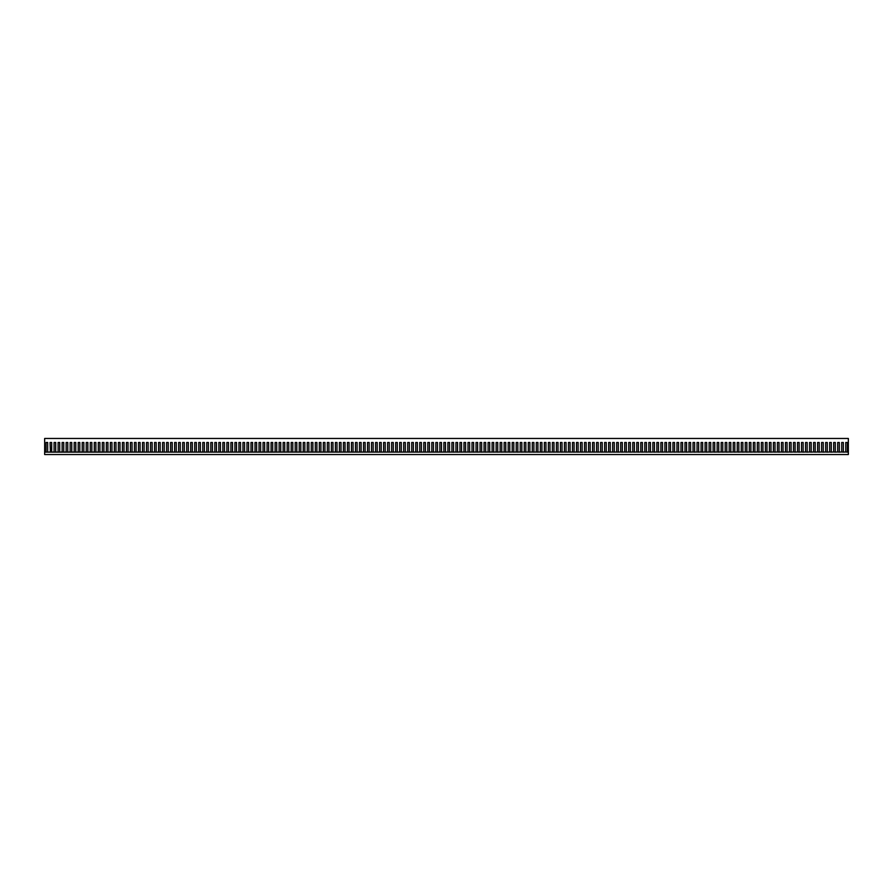 <?xml version="1.0" encoding="UTF-8"?>
<svg xmlns="http://www.w3.org/2000/svg" width="893" height="893" viewBox="0 0 893 893"><rect width="100%" height="100%" fill="white"/><g stroke="black" fill="none" stroke-linecap="round" stroke-linejoin="round"><path stroke-width="1.34" d="M847.345 451.467L847.345 442.481L845.738 442.481L845.738 451.601L845.738 442.481L847.345 442.481L847.345 451.467M846.062 451.97L842.914 452.137M843.327 451.467L843.327 442.481L841.719 442.481L841.719 451.601L841.719 442.481L843.327 442.481L843.327 451.467M842.043 451.97L838.895 452.137M839.308 451.467L839.308 442.481L837.701 442.481L837.701 451.601L837.701 442.481L839.308 442.481L839.308 451.467M838.025 451.97L834.877 452.137M835.29 451.467L835.29 442.481L833.682 442.481L833.682 451.601L833.682 442.481L835.29 442.481L835.29 451.467M834.006 451.97L830.858 452.137M831.271 451.467L831.271 442.481L829.664 442.481L829.664 451.601L829.664 442.481L831.271 442.481L831.271 451.467M829.988 451.97L826.84 452.137M827.253 451.467L827.253 442.481L825.645 442.481L825.645 451.601L825.645 442.481L827.253 442.481L827.253 451.467M825.969 451.97L822.821 452.137M823.234 451.467L823.234 442.481L821.627 442.481L821.627 451.601L821.627 442.481L823.234 442.481L823.234 451.467M821.951 451.97L818.803 452.137M819.216 451.467L819.216 442.481L817.608 442.481L817.608 451.601L817.608 442.481L819.216 442.481L819.216 451.467M817.932 451.97L814.784 452.137M815.197 451.467L815.197 442.481L813.59 442.481L813.59 451.601L813.59 442.481L815.197 442.481L815.197 451.467M813.914 451.97L810.766 452.137M811.179 451.467L811.179 442.481L809.571 442.481L809.571 451.601L809.571 442.481L811.179 442.481L811.179 451.467M809.895 451.97L806.747 452.137M807.16 451.467L807.16 442.481L805.553 442.481L805.553 451.601L805.553 442.481L807.16 442.481L807.16 451.467M805.877 451.97L802.729 452.137M803.142 451.467L803.142 442.481L801.534 442.481L801.534 451.601L801.534 442.481L803.142 442.481L803.142 451.467M801.858 451.97L798.71 452.137M799.123 451.467L799.123 442.481L797.516 442.481L797.516 451.601L797.516 442.481L799.123 442.481L799.123 451.467M797.84 451.97L794.692 452.137M795.105 451.467L795.105 442.481L793.497 442.481L793.497 451.601L793.497 442.481L795.105 442.481L795.105 451.467M793.821 451.97L790.673 452.137M791.086 451.467L791.086 442.481L789.479 442.481L789.479 451.601L789.479 442.481L791.086 442.481L791.086 451.467M789.803 451.97L786.655 452.137M787.068 451.467L787.068 442.481L785.46 442.481L785.46 451.601L785.46 442.481L787.068 442.481L787.068 451.467M785.784 451.97L782.636 452.137M783.049 451.467L783.049 442.481L781.442 442.481L781.442 451.601L781.442 442.481L783.049 442.481L783.049 451.467M781.766 451.97L778.618 452.137M779.031 451.467L779.031 442.481L777.423 442.481L777.423 451.601L777.423 442.481L779.031 442.481L779.031 451.467M777.747 451.97L774.599 452.137M775.012 451.467L775.012 442.481L773.405 442.481L773.405 451.601L773.405 442.481L775.012 442.481L775.012 451.467M773.729 451.97L770.581 452.137M770.994 451.467L770.994 442.481L769.386 442.481L769.386 451.601L769.386 442.481L770.994 442.481L770.994 451.467M769.71 451.97L766.562 452.137M766.975 451.467L766.975 442.481L765.368 442.481L765.368 451.601L765.368 442.481L766.975 442.481L766.975 451.467M765.692 451.97L762.544 452.137M762.957 451.467L762.957 442.481L761.349 442.481L761.349 451.601L761.349 442.481L762.957 442.481L762.957 451.467M761.673 451.97L758.525 452.137M758.938 451.467L758.938 442.481L757.331 442.481L757.331 451.601L757.331 442.481L758.938 442.481L758.938 451.467M757.655 451.97L754.507 452.137M754.92 451.467L754.92 442.481L753.312 442.481L753.312 451.601L753.312 442.481L754.92 442.481L754.92 451.467M753.636 451.97L750.488 452.137M750.901 451.467L750.901 442.481L749.294 442.481L749.294 451.601L749.294 442.481L750.901 442.481L750.901 451.467M749.618 451.97L746.47 452.137M746.883 451.467L746.883 442.481L745.275 442.481L745.275 451.601L745.275 442.481L746.883 442.481L746.883 451.467M745.599 451.97L742.451 452.137M742.864 451.467L742.864 442.481L741.257 442.481L741.257 451.601L741.257 442.481L742.864 442.481L742.864 451.467M741.581 451.97L738.433 452.137M738.846 451.467L738.846 442.481L737.238 442.481L737.238 451.601L737.238 442.481L738.846 442.481L738.846 451.467M737.562 451.97L734.414 452.137M734.827 451.467L734.827 442.481L733.22 442.481L733.22 451.601L733.22 442.481L734.827 442.481L734.827 451.467M733.544 451.97L730.396 452.137M730.809 451.467L730.809 442.481L729.201 442.481L729.201 451.601L729.201 442.481L730.809 442.481L730.809 451.467M729.525 451.97L726.377 452.137M726.79 451.467L726.79 442.481L725.183 442.481L725.183 451.601L725.183 442.481L726.79 442.481L726.79 451.467M725.507 451.97L722.359 452.137M722.772 451.467L722.772 442.481L721.164 442.481L721.164 451.601L721.164 442.481L722.772 442.481L722.772 451.467M721.488 451.97L718.34 452.137M718.753 451.467L718.753 442.481L717.146 442.481L717.146 451.601L717.146 442.481L718.753 442.481L718.753 451.467M717.47 451.97L714.322 452.137M714.735 451.467L714.735 442.481L713.127 442.481L713.127 451.601L713.127 442.481L714.735 442.481L714.735 451.467M713.451 451.97L710.303 452.137M710.716 451.467L710.716 442.481L709.109 442.481L709.109 451.601L709.109 442.481L710.716 442.481L710.716 451.467M709.433 451.97L706.285 452.137M706.698 451.467L706.698 442.481L705.09 442.481L705.09 451.601L705.09 442.481L706.698 442.481L706.698 451.467M705.414 451.97L702.266 452.137M702.679 451.467L702.679 442.481L701.072 442.481L701.072 451.601L701.072 442.481L702.679 442.481L702.679 451.467M701.396 451.97L698.248 452.137M698.661 451.467L698.661 442.481L697.053 442.481L697.053 451.601L697.053 442.481L698.661 442.481L698.661 451.467M697.377 451.97L694.229 452.137M694.642 451.467L694.642 442.481L693.035 442.481L693.035 451.601L693.035 442.481L694.642 442.481L694.642 451.467M693.359 451.97L690.211 452.137M690.624 451.467L690.624 442.481L689.016 442.481L689.016 451.601L689.016 442.481L690.624 442.481L690.624 451.467M689.34 451.97L686.192 452.137M686.605 451.467L686.605 442.481L684.998 442.481L684.998 451.601L684.998 442.481L686.605 442.481L686.605 451.467M685.322 451.97L682.174 452.137M682.587 451.467L682.587 442.481L680.979 442.481L680.979 451.601L680.979 442.481L682.587 442.481L682.587 451.467M681.303 451.97L678.155 452.137M678.568 451.467L678.568 442.481L676.961 442.481L676.961 451.601L676.961 442.481L678.568 442.481L678.568 451.467M677.285 451.97L674.137 452.137M674.55 451.467L674.55 442.481L672.942 442.481L672.942 451.601L672.942 442.481L674.55 442.481L674.55 451.467M673.266 451.97L670.118 452.137M670.531 451.467L670.531 442.481L668.924 442.481L668.924 451.601L668.924 442.481L670.531 442.481L670.531 451.467M669.248 451.97L666.1 452.137M666.513 451.467L666.513 442.481L664.905 442.481L664.905 451.601L664.905 442.481L666.513 442.481L666.513 451.467M665.229 451.97L662.081 452.137M662.494 451.467L662.494 442.481L660.887 442.481L660.887 451.601L660.887 442.481L662.494 442.481L662.494 451.467M661.211 451.97L658.063 452.137M658.476 451.467L658.476 442.481L656.868 442.481L656.868 451.601L656.868 442.481L658.476 442.481L658.476 451.467M657.192 451.97L654.044 452.137M654.457 451.467L654.457 442.481L652.85 442.481L652.85 451.601L652.85 442.481L654.457 442.481L654.457 451.467M653.174 451.97L650.026 452.137M650.439 451.467L650.439 442.481L648.831 442.481L648.831 451.601L648.831 442.481L650.439 442.481L650.439 451.467M649.155 451.97L646.007 452.137M646.42 451.467L646.42 442.481L644.813 442.481L644.813 451.601L644.813 442.481L646.42 442.481L646.42 451.467M645.137 451.97L641.989 452.137M642.402 451.467L642.402 442.481L640.794 442.481L640.794 451.601L640.794 442.481L642.402 442.481L642.402 451.467M641.118 451.97L637.97 452.137M638.383 451.467L638.383 442.481L636.776 442.481L636.776 451.601L636.776 442.481L638.383 442.481L638.383 451.467M637.1 451.97L633.952 452.137M634.365 451.467L634.365 442.481L632.757 442.481L632.757 451.601L632.757 442.481L634.365 442.481L634.365 451.467M633.081 451.97L629.933 452.137M630.346 451.467L630.346 442.481L628.739 442.481L628.739 451.601L628.739 442.481L630.346 442.481L630.346 451.467M629.063 451.97L625.915 452.137M626.328 451.467L626.328 442.481L624.72 442.481L624.72 451.601L624.72 442.481L626.328 442.481L626.328 451.467M625.044 451.97L621.896 452.137M622.309 451.467L622.309 442.481L620.702 442.481L620.702 451.601L620.702 442.481L622.309 442.481L622.309 451.467M621.026 451.97L617.878 452.137M618.291 451.467L618.291 442.481L616.683 442.481L616.683 451.601L616.683 442.481L618.291 442.481L618.291 451.467M617.007 451.97L613.859 452.137M614.272 451.467L614.272 442.481L612.665 442.481L612.665 451.601L612.665 442.481L614.272 442.481L614.272 451.467M612.989 451.97L609.841 452.137M610.254 451.467L610.254 442.481L608.646 442.481L608.646 451.601L608.646 442.481L610.254 442.481L610.254 451.467M608.97 451.97L605.822 452.137M606.235 451.467L606.235 442.481L604.628 442.481L604.628 451.601L604.628 442.481L606.235 442.481L606.235 451.467M604.952 451.97L601.804 452.137M602.217 451.467L602.217 442.481L600.609 442.481L600.609 451.601L600.609 442.481L602.217 442.481L602.217 451.467M600.933 451.97L597.785 452.137M598.198 451.467L598.198 442.481L596.591 442.481L596.591 451.601L596.591 442.481L598.198 442.481L598.198 451.467M596.915 451.97L593.767 452.137M594.18 451.467L594.18 442.481L592.572 442.481L592.572 451.601L592.572 442.481L594.18 442.481L594.18 451.467M592.896 451.97L589.748 452.137M590.161 451.467L590.161 442.481L588.554 442.481L588.554 451.601L588.554 442.481L590.161 442.481L590.161 451.467M588.878 451.97L585.73 452.137M586.143 451.467L586.143 442.481L584.535 442.481L584.535 451.601L584.535 442.481L586.143 442.481L586.143 451.467M584.859 451.97L581.711 452.137M582.124 451.467L582.124 442.481L580.517 442.481L580.517 451.601L580.517 442.481L582.124 442.481L582.124 451.467M580.841 451.97L577.693 452.137M578.106 451.467L578.106 442.481L576.498 442.481L576.498 451.601L576.498 442.481L578.106 442.481L578.106 451.467M576.822 451.97L573.674 452.137M574.087 451.467L574.087 442.481L572.48 442.481L572.48 451.601L572.48 442.481L574.087 442.481L574.087 451.467M572.804 451.97L569.656 452.137M570.069 451.467L570.069 442.481L568.461 442.481L568.461 451.601L568.461 442.481L570.069 442.481L570.069 451.467M568.785 451.97L565.637 452.137M566.05 451.467L566.05 442.481L564.443 442.481L564.443 451.601L564.443 442.481L566.05 442.481L566.05 451.467M564.767 451.97L561.619 452.137M562.032 451.467L562.032 442.481L560.424 442.481L560.424 451.601L560.424 442.481L562.032 442.481L562.032 451.467M560.748 451.97L557.6 452.137M558.013 451.467L558.013 442.481L556.406 442.481L556.406 451.601L556.406 442.481L558.013 442.481L558.013 451.467M556.73 451.97L553.582 452.137M553.995 451.467L553.995 442.481L552.387 442.481L552.387 451.601L552.387 442.481L553.995 442.481L553.995 451.467M552.711 451.97L549.563 452.137M549.976 451.467L549.976 442.481L548.369 442.481L548.369 451.601L548.369 442.481L549.976 442.481L549.976 451.467M548.693 451.97L545.545 452.137M545.958 451.467L545.958 442.481L544.35 442.481L544.35 451.601L544.35 442.481L545.958 442.481L545.958 451.467M544.674 451.97L541.526 452.137M541.939 451.467L541.939 442.481L540.332 442.481L540.332 451.601L540.332 442.481L541.939 442.481L541.939 451.467M540.656 451.97L537.508 452.137M537.921 451.467L537.921 442.481L536.313 442.481L536.313 451.601L536.313 442.481L537.921 442.481L537.921 451.467M536.637 451.97L533.489 452.137M533.902 451.467L533.902 442.481L532.295 442.481L532.295 451.601L532.295 442.481L533.902 442.481L533.902 451.467M532.619 451.97L529.471 452.137M529.884 451.467L529.884 442.481L528.276 442.481L528.276 451.601L528.276 442.481L529.884 442.481L529.884 451.467M528.6 451.97L525.452 452.137M525.865 451.467L525.865 442.481L524.258 442.481L524.258 451.601L524.258 442.481L525.865 442.481L525.865 451.467M524.582 451.97L521.434 452.137M521.847 451.467L521.847 442.481L520.239 442.481L520.239 451.601L520.239 442.481L521.847 442.481L521.847 451.467M520.563 451.97L517.415 452.137M517.828 451.467L517.828 442.481L516.221 442.481L516.221 451.601L516.221 442.481L517.828 442.481L517.828 451.467M516.545 451.97L513.397 452.137M513.81 451.467L513.81 442.481L512.202 442.481L512.202 451.601L512.202 442.481L513.81 442.481L513.81 451.467M512.526 451.97L509.378 452.137M509.791 451.467L509.791 442.481L508.184 442.481L508.184 451.601L508.184 442.481L509.791 442.481L509.791 451.467M508.508 451.97L505.36 452.137M505.773 451.467L505.773 442.481L504.165 442.481L504.165 451.601L504.165 442.481L505.773 442.481L505.773 451.467M504.489 451.97L501.341 452.137M501.754 451.467L501.754 442.481L500.147 442.481L500.147 451.601L500.147 442.481L501.754 442.481L501.754 451.467M500.471 451.97L497.323 452.137M497.736 451.467L497.736 442.481L496.128 442.481L496.128 451.601L496.128 442.481L497.736 442.481L497.736 451.467M496.452 451.97L493.304 452.137M493.717 451.467L493.717 442.481L492.11 442.481L492.11 451.601L492.11 442.481L493.717 442.481L493.717 451.467M492.434 451.97L489.286 452.137M489.699 451.467L489.699 442.481L488.091 442.481L488.091 451.601L488.091 442.481L489.699 442.481L489.699 451.467M488.415 451.97L485.267 452.137M485.68 451.467L485.68 442.481L484.073 442.481L484.073 451.601L484.073 442.481L485.68 442.481L485.68 451.467M484.397 451.97L481.249 452.137M481.662 451.467L481.662 442.481L480.054 442.481L480.054 451.601L480.054 442.481L481.662 442.481L481.662 451.467M480.378 451.97L477.23 452.137M477.643 451.467L477.643 442.481L476.036 442.481L476.036 451.601L476.036 442.481L477.643 442.481L477.643 451.467M476.36 451.97L473.212 452.137M473.625 451.467L473.625 442.481L472.017 442.481L472.017 451.601L472.017 442.481L473.625 442.481L473.625 451.467M472.341 451.97L469.193 452.137M469.606 451.467L469.606 442.481L467.999 442.481L467.999 451.601L467.999 442.481L469.606 442.481L469.606 451.467M468.323 451.97L465.175 452.137M465.588 451.467L465.588 442.481L463.98 442.481L463.98 451.601L463.98 442.481L465.588 442.481L465.588 451.467M464.304 451.97L461.156 452.137M461.569 451.467L461.569 442.481L459.962 442.481L459.962 451.601L459.962 442.481L461.569 442.481L461.569 451.467M460.286 451.97L457.138 452.137M457.551 451.467L457.551 442.481L455.943 442.481L455.943 451.601L455.943 442.481L457.551 442.481L457.551 451.467M456.267 451.97L453.119 452.137M453.532 451.467L453.532 442.481L451.925 442.481L451.925 451.601L451.925 442.481L453.532 442.481L453.532 451.467M452.249 451.97L449.101 452.137M449.514 451.467L449.514 442.481L447.906 442.481L447.906 451.601L447.906 442.481L449.514 442.481L449.514 451.467M448.23 451.97L445.082 452.137M445.495 451.467L445.495 442.481L443.888 442.481L443.888 451.601L443.888 442.481L445.495 442.481L445.495 451.467M444.212 451.97L441.064 452.137M441.477 451.467L441.477 442.481L439.869 442.481L439.869 451.601L439.869 442.481L441.477 442.481L441.477 451.467M440.193 451.97L437.045 452.137M437.458 451.467L437.458 442.481L435.851 442.481L435.851 451.601L435.851 442.481L437.458 442.481L437.458 451.467M436.175 451.97L433.027 452.137M433.44 451.467L433.44 442.481L431.832 442.481L431.832 451.601L431.832 442.481L433.44 442.481L433.44 451.467M432.156 451.97L429.008 452.137M429.421 451.467L429.421 442.481L427.814 442.481L427.814 451.601L427.814 442.481L429.421 442.481L429.421 451.467M428.138 451.97L424.99 452.137M425.403 451.467L425.403 442.481L423.795 442.481L423.795 451.601L423.795 442.481L425.403 442.481L425.403 451.467M424.119 451.97L420.971 452.137M421.384 451.467L421.384 442.481L419.777 442.481L419.777 451.601L419.777 442.481L421.384 442.481L421.384 451.467M420.101 451.97L416.953 452.137M417.366 451.467L417.366 442.481L415.758 442.481L415.758 451.601L415.758 442.481L417.366 442.481L417.366 451.467M416.082 451.97L412.934 452.137M413.347 451.467L413.347 442.481L411.74 442.481L411.74 451.601L411.74 442.481L413.347 442.481L413.347 451.467M412.064 451.97L408.916 452.137M409.329 451.467L409.329 442.481L407.721 442.481L407.721 451.601L407.721 442.481L409.329 442.481L409.329 451.467M408.045 451.97L404.897 452.137M405.31 451.467L405.31 442.481L403.703 442.481L403.703 451.601L403.703 442.481L405.31 442.481L405.31 451.467M404.027 451.97L400.879 452.137M401.292 451.467L401.292 442.481L399.684 442.481L399.684 451.601L399.684 442.481L401.292 442.481L401.292 451.467M400.008 451.97L396.86 452.137M397.273 451.467L397.273 442.481L395.666 442.481L395.666 451.601L395.666 442.481L397.273 442.481L397.273 451.467M395.99 451.97L392.842 452.137M393.255 451.467L393.255 442.481L391.647 442.481L391.647 451.601L391.647 442.481L393.255 442.481L393.255 451.467M391.971 451.97L388.823 452.137M389.236 451.467L389.236 442.481L387.629 442.481L387.629 451.601L387.629 442.481L389.236 442.481L389.236 451.467M387.953 451.97L384.805 452.137M385.218 451.467L385.218 442.481L383.61 442.481L383.61 451.601L383.61 442.481L385.218 442.481L385.218 451.467M383.934 451.97L380.786 452.137M381.199 451.467L381.199 442.481L379.592 442.481L379.592 451.601L379.592 442.481L381.199 442.481L381.199 451.467M379.916 451.97L376.768 452.137M377.181 451.467L377.181 442.481L375.573 442.481L375.573 451.601L375.573 442.481L377.181 442.481L377.181 451.467M375.897 451.97L372.749 452.137M373.162 451.467L373.162 442.481L371.555 442.481L371.555 451.601L371.555 442.481L373.162 442.481L373.162 451.467M371.879 451.97L368.731 452.137M369.144 451.467L369.144 442.481L367.536 442.481L367.536 451.601L367.536 442.481L369.144 442.481L369.144 451.467M367.86 451.97L364.712 452.137M365.125 451.467L365.125 442.481L363.518 442.481L363.518 451.601L363.518 442.481L365.125 442.481L365.125 451.467M363.842 451.97L360.694 452.137M361.107 451.467L361.107 442.481L359.499 442.481L359.499 451.601L359.499 442.481L361.107 442.481L361.107 451.467M359.823 451.97L356.675 452.137M357.088 451.467L357.088 442.481L355.481 442.481L355.481 451.601L355.481 442.481L357.088 442.481L357.088 451.467M355.805 451.97L352.657 452.137M353.07 451.467L353.07 442.481L351.462 442.481L351.462 451.601L351.462 442.481L353.07 442.481L353.07 451.467M351.786 451.97L348.638 452.137M349.051 451.467L349.051 442.481L347.444 442.481L347.444 451.601L347.444 442.481L349.051 442.481L349.051 451.467M347.768 451.97L344.62 452.137M345.033 451.467L345.033 442.481L343.425 442.481L343.425 451.601L343.425 442.481L345.033 442.481L345.033 451.467M343.749 451.97L340.601 452.137M341.014 451.467L341.014 442.481L339.407 442.481L339.407 451.601L339.407 442.481L341.014 442.481L341.014 451.467M339.731 451.97L336.583 452.137M336.996 451.467L336.996 442.481L335.388 442.481L335.388 451.601L335.388 442.481L336.996 442.481L336.996 451.467M335.712 451.97L332.564 452.137M332.977 451.467L332.977 442.481L331.37 442.481L331.37 451.601L331.37 442.481L332.977 442.481L332.977 451.467M331.694 451.97L328.546 452.137M328.959 451.467L328.959 442.481L327.351 442.481L327.351 451.601L327.351 442.481L328.959 442.481L328.959 451.467M327.675 451.97L324.527 452.137M324.94 451.467L324.94 442.481L323.333 442.481L323.333 451.601L323.333 442.481L324.94 442.481L324.94 451.467M323.657 451.97L320.509 452.137M320.922 451.467L320.922 442.481L319.314 442.481L319.314 451.601L319.314 442.481L320.922 442.481L320.922 451.467M319.638 451.97L316.49 452.137M316.903 451.467L316.903 442.481L315.296 442.481L315.296 451.601L315.296 442.481L316.903 442.481L316.903 451.467M315.62 451.97L312.472 452.137M312.885 451.467L312.885 442.481L311.277 442.481L311.277 451.601L311.277 442.481L312.885 442.481L312.885 451.467M311.601 451.97L308.453 452.137M308.866 451.467L308.866 442.481L307.259 442.481L307.259 451.601L307.259 442.481L308.866 442.481L308.866 451.467M307.583 451.97L304.435 452.137M304.848 451.467L304.848 442.481L303.24 442.481L303.24 451.601L303.24 442.481L304.848 442.481L304.848 451.467M303.564 451.97L300.416 452.137M300.829 451.467L300.829 442.481L299.222 442.481L299.222 451.601L299.222 442.481L300.829 442.481L300.829 451.467M299.546 451.97L296.398 452.137M296.811 451.467L296.811 442.481L295.203 442.481L295.203 451.601L295.203 442.481L296.811 442.481L296.811 451.467M295.527 451.97L292.379 452.137M292.792 451.467L292.792 442.481L291.185 442.481L291.185 451.601L291.185 442.481L292.792 442.481L292.792 451.467M291.509 451.97L288.361 452.137M288.774 451.467L288.774 442.481L287.166 442.481L287.166 451.601L287.166 442.481L288.774 442.481L288.774 451.467M287.49 451.97L284.342 452.137M284.755 451.467L284.755 442.481L283.148 442.481L283.148 451.601L283.148 442.481L284.755 442.481L284.755 451.467M283.472 451.97L280.324 452.137M280.737 451.467L280.737 442.481L279.129 442.481L279.129 451.601L279.129 442.481L280.737 442.481L280.737 451.467M279.453 451.97L276.305 452.137M276.718 451.467L276.718 442.481L275.111 442.481L275.111 451.601L275.111 442.481L276.718 442.481L276.718 451.467M275.435 451.97L272.287 452.137M272.7 451.467L272.7 442.481L271.092 442.481L271.092 451.601L271.092 442.481L272.7 442.481L272.7 451.467M271.416 451.97L268.268 452.137M268.681 451.467L268.681 442.481L267.074 442.481L267.074 451.601L267.074 442.481L268.681 442.481L268.681 451.467M267.398 451.97L264.25 452.137M264.663 451.467L264.663 442.481L263.055 442.481L263.055 451.601L263.055 442.481L264.663 442.481L264.663 451.467M263.379 451.97L260.231 452.137M260.644 451.467L260.644 442.481L259.037 442.481L259.037 451.601L259.037 442.481L260.644 442.481L260.644 451.467M259.361 451.97L256.213 452.137M256.626 451.467L256.626 442.481L255.018 442.481L255.018 451.601L255.018 442.481L256.626 442.481L256.626 451.467M255.342 451.97L252.194 452.137M252.607 451.467L252.607 442.481L251 442.481L251 451.601L251 442.481L252.607 442.481L252.607 451.467M251.324 451.97L248.176 452.137M248.589 451.467L248.589 442.481L246.981 442.481L246.981 451.601L246.981 442.481L248.589 442.481L248.589 451.467M247.305 451.97L244.157 452.137M244.57 451.467L244.57 442.481L242.963 442.481L242.963 451.601L242.963 442.481L244.57 442.481L244.57 451.467M243.287 451.97L240.139 452.137M240.552 451.467L240.552 442.481L238.944 442.481L238.944 451.601L238.944 442.481L240.552 442.481L240.552 451.467M239.268 451.97L236.12 452.137M236.533 451.467L236.533 442.481L234.926 442.481L234.926 451.601L234.926 442.481L236.533 442.481L236.533 451.467M235.25 451.97L232.102 452.137M232.515 451.467L232.515 442.481L230.907 442.481L230.907 451.601L230.907 442.481L232.515 442.481L232.515 451.467M231.231 451.97L228.083 452.137M228.496 451.467L228.496 442.481L226.889 442.481L226.889 451.601L226.889 442.481L228.496 442.481L228.496 451.467M227.213 451.97L224.065 452.137M224.478 451.467L224.478 442.481L222.87 442.481L222.87 451.601L222.87 442.481L224.478 442.481L224.478 451.467M223.194 451.97L220.046 452.137M220.459 451.467L220.459 442.481L218.852 442.481L218.852 451.601L218.852 442.481L220.459 442.481L220.459 451.467M219.176 451.97L216.028 452.137M216.441 451.467L216.441 442.481L214.833 442.481L214.833 451.601L214.833 442.481L216.441 442.481L216.441 451.467M215.157 451.97L212.009 452.137M212.422 451.467L212.422 442.481L210.815 442.481L210.815 451.601L210.815 442.481L212.422 442.481L212.422 451.467M211.139 451.97L207.991 452.137M208.404 451.467L208.404 442.481L206.796 442.481L206.796 451.601L206.796 442.481L208.404 442.481L208.404 451.467M207.12 451.97L203.972 452.137M204.385 451.467L204.385 442.481L202.778 442.481L202.778 451.601L202.778 442.481L204.385 442.481L204.385 451.467M203.102 451.97L199.954 452.137M200.367 451.467L200.367 442.481L198.759 442.481L198.759 451.601L198.759 442.481L200.367 442.481L200.367 451.467M199.083 451.97L195.935 452.137M196.348 451.467L196.348 442.481L194.741 442.481L194.741 451.601L194.741 442.481L196.348 442.481L196.348 451.467M195.065 451.97L191.917 452.137M192.33 451.467L192.33 442.481L190.722 442.481L190.722 451.601L190.722 442.481L192.33 442.481L192.33 451.467M191.046 451.97L187.898 452.137M188.311 451.467L188.311 442.481L186.704 442.481L186.704 451.601L186.704 442.481L188.311 442.481L188.311 451.467M187.028 451.97L183.88 452.137M184.293 451.467L184.293 442.481L182.685 442.481L182.685 451.601L182.685 442.481L184.293 442.481L184.293 451.467M183.009 451.97L179.861 452.137M180.274 451.467L180.274 442.481L178.667 442.481L178.667 451.601L178.667 442.481L180.274 442.481L180.274 451.467M178.991 451.97L175.843 452.137M176.256 451.467L176.256 442.481L174.648 442.481L174.648 451.601L174.648 442.481L176.256 442.481L176.256 451.467M174.972 451.97L171.824 452.137M172.237 451.467L172.237 442.481L170.63 442.481L170.63 451.601L170.63 442.481L172.237 442.481L172.237 451.467M170.954 451.97L167.806 452.137M168.219 451.467L168.219 442.481L166.611 442.481L166.611 451.601L166.611 442.481L168.219 442.481L168.219 451.467M166.935 451.97L163.787 452.137M164.2 451.467L164.2 442.481L162.593 442.481L162.593 451.601L162.593 442.481L164.2 442.481L164.2 451.467M162.917 451.97L159.769 452.137M160.182 451.467L160.182 442.481L158.574 442.481L158.574 451.601L158.574 442.481L160.182 442.481L160.182 451.467M158.898 451.97L155.75 452.137M156.163 451.467L156.163 442.481L154.556 442.481L154.556 451.601L154.556 442.481L156.163 442.481L156.163 451.467M154.88 451.97L151.732 452.137M152.145 451.467L152.145 442.481L150.537 442.481L150.537 451.601L150.537 442.481L152.145 442.481L152.145 451.467M150.861 451.97L147.713 452.137M148.126 451.467L148.126 442.481L146.519 442.481L146.519 451.601L146.519 442.481L148.126 442.481L148.126 451.467M146.843 451.97L143.695 452.137M144.108 451.467L144.108 442.481L142.5 442.481L142.5 451.601L142.5 442.481L144.108 442.481L144.108 451.467M142.824 451.97L139.676 452.137M140.089 451.467L140.089 442.481L138.482 442.481L138.482 451.601L138.482 442.481L140.089 442.481L140.089 451.467M138.806 451.97L135.658 452.137M136.071 451.467L136.071 442.481L134.463 442.481L134.463 451.601L134.463 442.481L136.071 442.481L136.071 451.467M134.787 451.97L131.639 452.137M132.052 451.467L132.052 442.481L130.445 442.481L130.445 451.601L130.445 442.481L132.052 442.481L132.052 451.467M130.769 451.97L127.621 452.137M128.034 451.467L128.034 442.481L126.426 442.481L126.426 451.601L126.426 442.481L128.034 442.481L128.034 451.467M126.75 451.97L123.602 452.137M124.015 451.467L124.015 442.481L122.408 442.481L122.408 451.601L122.408 442.481L124.015 442.481L124.015 451.467M122.732 451.97L119.584 452.137M119.997 451.467L119.997 442.481L118.389 442.481L118.389 451.601L118.389 442.481L119.997 442.481L119.997 451.467M118.713 451.97L115.565 452.137M115.978 451.467L115.978 442.481L114.371 442.481L114.371 451.601L114.371 442.481L115.978 442.481L115.978 451.467M114.695 451.97L111.547 452.137M111.96 451.467L111.96 442.481L110.352 442.481L110.352 451.601L110.352 442.481L111.96 442.481L111.96 451.467M110.676 451.97L107.528 452.137M107.941 451.467L107.941 442.481L106.334 442.481L106.334 451.601L106.334 442.481L107.941 442.481L107.941 451.467M106.658 451.97L103.51 452.137M103.923 451.467L103.923 442.481L102.315 442.481L102.315 451.601L102.315 442.481L103.923 442.481L103.923 451.467M102.639 451.97L99.491 452.137M99.904 451.467L99.904 442.481L98.297 442.481L98.297 451.601L98.297 442.481L99.904 442.481L99.904 451.467M98.621 451.97L95.473 452.137M95.886 451.467L95.886 442.481L94.278 442.481L94.278 451.601L94.278 442.481L95.886 442.481L95.886 451.467M94.602 451.97L91.454 452.137M91.867 451.467L91.867 442.481L90.26 442.481L90.26 451.601L90.26 442.481L91.867 442.481L91.867 451.467M90.584 451.97L87.436 452.137M87.849 451.467L87.849 442.481L86.241 442.481L86.241 451.601L86.241 442.481L87.849 442.481L87.849 451.467M86.565 451.97L83.417 452.137M83.83 451.467L83.83 442.481L82.223 442.481L82.223 451.601L82.223 442.481L83.83 442.481L83.83 451.467M82.547 451.97L79.399 452.137M79.812 451.467L79.812 442.481L78.204 442.481L78.204 451.601L78.204 442.481L79.812 442.481L79.812 451.467M78.528 451.97L75.38 452.137M75.793 451.467L75.793 442.481L74.186 442.481L74.186 451.601L74.186 442.481L75.793 442.481L75.793 451.467M74.51 451.97L71.362 452.137M71.775 451.467L71.775 442.481L70.167 442.481L70.167 451.601L70.167 442.481L71.775 442.481L71.775 451.467M70.491 451.97L67.343 452.137M67.756 451.467L67.756 442.481L66.149 442.481L66.149 451.601L66.149 442.481L67.756 442.481L67.756 451.467M66.473 451.97L63.325 452.137M63.738 451.467L63.738 442.481L62.13 442.481L62.13 451.601L62.13 442.481L63.738 442.481L63.738 451.467M62.454 451.97L59.306 452.137M59.719 451.467L59.719 442.481L58.112 442.481L58.112 451.601L58.112 442.481L59.719 442.481L59.719 451.467M58.436 451.97L55.288 452.137M55.701 451.467L55.701 442.481L54.093 442.481L54.093 451.601L54.093 442.481L55.701 442.481L55.701 451.467M54.417 451.97L51.269 452.137M50.399 451.97L50.075 442.481L51.682 442.481L51.682 451.601L51.682 442.481L50.075 442.481L50.443 452.025L47.251 452.137M46.38 451.97L44.65 452.025L44.65 438.463L848.35 438.463L848.35 452.025L846.932 452.137M848.35 452.025L44.65 452.137L44.65 454.537L848.35 454.537L848.35 452.137M46.056 451.601L46.056 442.481L46.056 451.601M47.664 442.481L46.056 442.481L47.664 442.481L47.664 451.601L47.664 442.481"/></g></svg>

